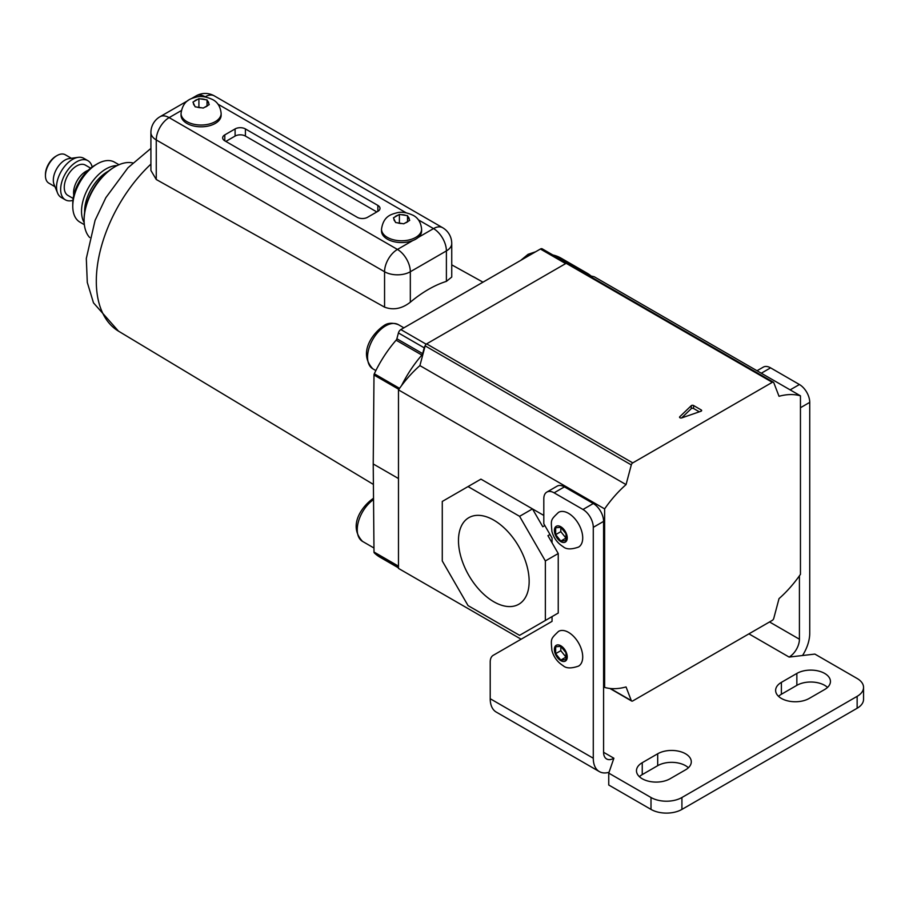 <?xml version="1.0" encoding="UTF-8"?>
<svg xmlns="http://www.w3.org/2000/svg" width="909" height="909" viewBox="0 0 909 909"><rect width="100%" height="100%" fill="white"/><g stroke="black" fill="none" stroke-linecap="round" stroke-linejoin="round"><path stroke-width="1.36" d="M207.525 100.944L207.036 99.922L198.912 98.661L192.958 102.103L195.14 106.796L203.264 108.057L209.218 104.615L207.525 100.944A7.658 4.42 0 0 1 208.729 103.546M408.005 216.694L407.516 215.672L399.392 214.41L393.438 217.842L395.62 222.535L403.744 223.796L409.698 220.364L408.005 216.694A7.658 4.42 0 0 1 409.209 219.296M186.913 123.419A20.043 11.567 0 0 0 208.763 125.931A20.043 11.567 0 0 0 221.137 115.238L221.137 113.455A20.043 11.567 180 0 1 208.763 124.147A20.043 11.567 180 0 1 186.913 121.636A20.043 11.567 180 0 1 181.05 113.455L181.05 115.238A20.043 11.567 0 0 0 186.913 123.419M387.393 239.169A20.043 11.567 0 0 0 412.788 240.567A20.043 11.567 0 0 0 418.174 237.465A20.043 11.567 0 0 0 421.606 230.988L421.606 229.204A20.043 11.567 180 0 1 409.232 239.896A20.043 11.567 180 0 1 387.393 237.385A20.043 11.567 180 0 1 381.519 229.204L381.519 230.988A20.043 11.567 0 0 0 387.393 239.169M156.257 179.505L150.917 170.472L150.917 132.498A18.225 10.522 0 0 0 156.257 139.941L156.257 179.505L384.564 307.151L384.564 271.746L156.257 139.941A18.225 10.522 120 0 1 169.142 117.625L397.438 249.43L412.788 240.567M410.323 302.197A114.977 66.38 -60 0 1 428.366 289.448A114.977 66.38 -60 0 1 446.399 281.37L446.399 250.918L410.323 271.746L410.323 302.197C401.926 308.753 393.336 310.401 384.564 307.151M418.174 237.465L433.513 228.602A18.225 10.522 -120 0 1 446.399 250.918A18.225 10.522 0 0 0 451.739 243.487L451.739 277.052L446.399 281.37M235.101 136.066L235.101 128.93L224.796 134.884L224.796 140.827L357.248 217.296A7.283 4.204 180 0 0 367.554 217.296L377.86 211.343L377.86 205.4L245.407 128.93L245.407 136.066A7.283 4.204 0 0 0 235.101 136.066L225.83 141.429M235.101 128.93A7.283 4.204 180 0 1 245.407 128.93M377.86 205.4A7.283 4.204 180 0 1 379.996 208.377A7.283 4.204 180 0 1 377.86 211.343M224.796 140.827A7.283 4.204 180 0 1 222.66 137.85A7.283 4.204 180 0 1 224.796 134.884M376.826 211.945L245.407 136.066M399.392 223.103L399.392 214.41M407.516 221.603L407.516 215.672M198.912 107.364L198.912 98.661M207.036 105.853L207.036 99.922M398.472 566.852L374.303 552.899A86.73 50.075 120 0 0 380.053 557.24L398.472 567.875M374.303 552.899A2.182 1.261 -60 0 1 373.997 552.024L398.472 566.148M398.835 389.347L373.997 375.008L373.224 463.965L373.997 552.024M373.997 375.008A2.182 1.261 -60 0 1 374.303 373.781A86.73 50.075 -60 0 1 396.108 340.193A2.182 1.261 120 0 0 396.881 338.762L398.426 332.944A3.647 2.102 -60 0 1 400.858 329.581L540.4 249.021A3.647 2.102 -60 0 1 542.218 248.839L566.898 263.087M591.225 276.086A86.73 50.075 120 0 0 586.964 273.098L561.194 258.224A86.73 50.075 120 0 0 552.842 254.975M586.964 273.098A86.73 50.075 120 0 0 578.931 269.928M425.185 345.795A3.647 2.102 120 0 0 424.196 347.817L398.426 332.944M396.881 338.762L422.651 353.635L424.196 347.817M422.651 353.635A2.182 1.261 -60 0 1 421.878 355.067L396.108 340.193M401.562 385.586A86.73 50.075 -60 0 1 421.878 355.067M398.472 478.543L373.224 463.965M558.524 512.358A20.043 11.567 60 0 1 568.545 513.358A20.043 11.567 60 0 1 581.635 531.015A20.043 11.567 60 0 1 578.567 547.082C571.284 549.615 566.125 549.456 563.08 546.627C557.467 543.105 553.74 538.06 551.899 531.47C551.002 519.562 550.161 520.414 558.524 512.358M565.966 533.719L565.966 540.594L560.808 541.048L555.66 534.64L555.66 527.765L560.808 527.311L565.966 533.719M560.808 541.048L565.966 538.083L560.808 531.663L555.66 534.64M560.808 531.663L560.808 527.311M558.524 631.38A20.043 11.567 60 0 1 568.545 632.369A20.043 11.567 60 0 1 581.635 650.037A20.043 11.567 60 0 1 578.567 666.092C571.284 668.626 566.125 668.479 563.08 665.638C557.467 662.127 553.74 657.071 551.899 650.492C551.002 638.584 550.161 639.436 558.524 631.38M565.966 652.742L565.966 659.616L560.808 660.07L555.66 653.662L555.66 646.788L560.808 646.333L565.966 652.742M560.808 660.07L565.966 657.093L560.808 650.685L555.66 653.662M560.808 650.685L560.808 646.333M809.215 698.43A19.68 11.363 180 0 1 781.388 698.43A19.68 11.363 180 0 1 775.627 690.397A19.68 11.363 180 0 1 781.388 682.364L796.852 673.433A19.68 11.363 180 0 1 818.293 670.967A19.68 11.363 180 0 1 830.44 681.466A19.68 11.363 180 0 1 824.679 689.499L809.215 698.43M642.243 778.763A19.68 11.363 0 0 0 670.069 778.763L685.534 769.843A19.68 11.363 0 0 0 691.294 761.799A19.68 11.363 0 0 0 679.148 751.311A19.68 11.363 0 0 0 657.696 753.766L642.243 762.696A19.68 11.363 0 0 0 636.47 770.73A19.68 11.363 0 0 0 642.243 778.763M857.142 708.247L857.142 696.339A21.861 12.624 0 0 0 863.55 687.42L863.55 699.316A21.861 12.624 180 0 1 857.142 708.247L681.92 809.408A21.861 12.624 180 0 1 651.003 809.408L651.003 797.511L608.746 773.116L613.893 758.231A14.578 8.42 -60 0 1 606.61 758.958A14.578 8.42 -60 0 1 603.587 752.288L603.587 521.391L593.282 527.334A14.578 8.42 -120 0 0 582.976 509.483L593.282 503.529A14.578 8.42 60 0 1 603.587 521.391M651.003 797.511A21.861 12.624 0 0 0 681.92 797.511L681.92 809.408M857.142 696.339L681.92 797.511M863.55 687.42A21.861 12.624 0 0 0 857.142 678.489L814.884 654.094L789.114 657.071A14.578 8.42 -60 0 0 799.42 639.22L799.42 575.817M651.003 809.408L608.746 785.012L608.746 773.116M688.374 767.753A19.68 11.363 0 0 0 657.696 765.673L642.243 774.604A19.68 11.363 0 0 0 639.391 776.684M778.536 696.351A19.68 11.363 180 0 1 781.388 694.26L796.852 685.341A19.68 11.363 180 0 1 827.531 687.42M757.015 370.747L763.276 367.134A14.578 8.42 60 0 1 770.571 367.85L799.42 384.518A14.578 8.42 60 0 1 809.737 402.369L809.737 633.266A29.156 16.828 -60 0 1 802.522 655.525M609.03 772.275A29.156 16.828 -60 0 1 599.315 771.582L496.246 712.077A29.156 16.828 -60 0 1 490.212 698.726L490.212 662.002A14.578 8.42 -120 0 1 493.223 655.321L552.047 621.358L552.047 616.597L547.934 618.984M599.315 771.582A29.156 16.828 -60 0 1 593.282 758.231L593.282 527.334M564.421 486.872L554.115 492.826A14.578 8.42 -120 0 0 546.82 492.099L557.126 486.145A14.578 8.42 60 0 1 564.421 486.872L593.282 503.529M554.115 492.826L582.976 509.483M546.82 492.099A14.578 8.42 -120 0 0 543.809 498.768L543.809 523.766L552.047 538.048L552.047 542.809M108.387 171.165A32.429 18.725 120 0 0 107.546 171.631A32.429 18.725 120 0 0 84.628 212.308M84.173 222.603A34.622 19.987 -60 0 1 106.001 168.949A34.622 19.987 -60 0 1 117.068 165.608M45.45 175.642L45.45 174.46A14.942 8.624 -60 0 1 56.017 156.155L57.051 155.564A16.396 9.465 120 0 0 45.45 175.642A16.396 9.465 120 0 0 48.847 183.152L54.972 186.686M57.585 193.072L54.086 184.527A16.396 9.465 -60 0 1 64.914 160.109A16.396 9.465 -60 0 1 69.061 158.598L78.208 157.348A22.589 13.044 120 0 0 72.504 159.427A22.589 13.044 120 0 0 57.585 193.072A22.589 13.044 120 0 0 61.21 197.446L65.334 199.821A22.589 13.044 -60 0 1 61.869 181.72A22.589 13.044 -60 0 1 76.629 161.813A22.589 13.044 -60 0 1 87.923 160.688A22.589 13.044 -60 0 1 92.161 166.983M73.765 195.174A17.487 10.101 -60 0 1 85.946 171.347A17.487 10.101 -60 0 1 88.116 170.324M72.765 206.286L72.765 203.321A30.974 17.885 -60 0 1 94.672 165.381L97.24 163.893A34.622 19.987 120 0 0 72.765 206.286A34.622 19.987 120 0 0 79.935 222.137L84.355 224.693M72.902 200.344A22.589 13.044 -60 0 1 65.334 199.821M73.14 198.435L67.88 195.401A17.487 10.101 -60 0 1 65.198 181.391A17.487 10.101 -60 0 1 76.629 165.972A17.487 10.101 -60 0 1 85.378 165.108L90.627 168.142M84.105 220.273L84.105 219.08A42.269 24.407 -60 0 1 113.989 167.313L115.023 166.722A43.734 25.247 120 0 0 84.105 220.273A43.734 25.247 120 0 0 89.696 237.533M132.759 162.938A43.734 25.247 120 0 0 115.023 166.722L113.989 167.313M118.977 164.734L114.557 162.177A34.622 19.987 120 0 0 97.24 163.893L94.672 165.381M87.923 160.688L83.798 158.314A22.589 13.044 120 0 0 78.208 157.348M71.368 158.28L65.243 154.746A16.396 9.465 120 0 0 57.051 155.564L56.017 156.155M493.814 520.153A49.984 28.861 -120 0 0 469.362 517.38A49.984 28.861 -120 0 0 461.022 557.24A49.984 28.861 -120 0 0 493.814 601.769A49.984 28.861 -120 0 0 519.334 603.928A49.984 28.861 -120 0 0 526.322 563.716A49.984 28.861 -120 0 0 493.814 520.153M610.371 688.511L631.301 700.589L626.051 686.943A87.457 50.495 -60 0 1 604.621 687.42L604.621 508.892A87.457 50.495 120 0 1 626.051 484.611L631.301 464.908L425.162 345.886L419.901 365.6A87.457 50.495 120 0 0 398.472 389.87L398.472 568.398L521.13 639.22M631.301 700.589A2.182 1.261 120 0 0 631.664 701.032A2.182 1.261 120 0 0 632.755 700.93L772.32 620.347A2.182 1.261 120 0 0 773.775 618.336L779.024 598.622A87.457 50.495 120 0 0 800.454 574.352L800.454 395.824L594.316 276.802A87.457 50.495 -60 0 0 589.055 275.779M566.171 263.303L426.616 343.875L632.755 462.886L772.32 382.314L566.171 263.303A2.182 1.261 -60 0 1 567.261 263.19L773.411 382.212A2.182 1.261 120 0 0 772.32 382.314M425.162 345.886A2.182 1.261 -60 0 1 426.616 343.875M773.411 382.212A2.182 1.261 120 0 1 773.775 382.655L779.024 396.29A87.457 50.495 -60 0 1 800.454 395.824M632.755 462.886A2.182 1.261 120 0 0 631.301 464.908M543.809 515.437L532.469 508.892L519.584 516.323L545.355 560.955L545.355 620.472L558.24 613.03L558.24 553.524L545.355 560.955M398.472 389.87L604.621 508.892M603.587 686.818L604.621 687.42M701.214 411.129L701.214 409.936L693.556 405.516L693.556 408.493A1.454 0.841 0 0 0 691.272 408.652L681.614 417.947M701.214 409.936A1.454 0.841 180 0 1 701.646 410.538A1.454 0.841 180 0 1 700.941 411.254L681.773 417.89A1.454 0.841 180 0 1 680.296 417.901A1.454 0.841 180 0 1 679.557 417.174A1.454 0.841 180 0 1 679.773 416.742L679.773 417.606M691.272 408.652L691.272 405.675L679.773 416.742M691.272 405.675A1.454 0.841 180 0 1 693.556 405.516M419.901 365.6L626.051 484.611M544.832 525.55L542.775 526.743L532.469 508.892L480.929 479.134L468.044 486.576L519.584 516.323M545.355 620.472L519.584 635.346L468.044 605.599L442.274 560.967L442.274 501.45L468.044 486.576M549.99 534.481L547.934 535.674L558.24 553.524M699.316 411.811L693.556 408.493M204.593 107.273A7.658 4.42 0 0 0 207.888 105.364M196.946 107.057A7.658 4.42 0 0 0 201.457 107.751M405.073 223.012A7.658 4.42 0 0 0 408.368 221.103M397.426 222.796A7.658 4.42 0 0 0 401.937 223.5M205.229 99.626A7.658 4.42 0 0 0 200.719 98.922M197.583 99.411A7.658 4.42 0 0 0 194.287 101.319M193.447 103.126A7.658 4.42 0 0 0 194.651 105.728M405.709 215.365A7.658 4.42 0 0 0 401.199 214.672M398.062 215.16A7.658 4.42 0 0 0 394.767 217.058M393.927 218.876A7.658 4.42 0 0 0 395.131 221.478M181.323 110.58L169.142 117.625A18.225 10.522 -120 0 0 160.029 116.716L187.868 100.649M205.684 97.07L205.207 96.797A18.225 10.522 120 0 1 214.319 95.888L442.626 227.704A18.225 10.522 120 0 0 433.513 228.602L418.401 219.876M406.164 212.808L217.921 104.137M191.231 98.706L196.105 95.888A18.225 10.522 60 0 1 205.207 96.797L204.957 96.945M384.564 271.746A18.225 10.522 0 0 0 410.323 271.746A18.225 10.522 60 0 0 397.438 249.43A18.225 10.522 120 0 0 384.564 271.746M385.586 325.899A25.509 14.726 120 0 0 368.929 348.386A25.509 14.726 120 0 0 372.838 368.827C357.76 352.794 372.826 333.092 383.768 325.717C387.609 322.854 392.461 322.502 398.347 324.638A25.509 14.726 120 0 0 385.586 325.899M373.531 499.586A25.509 14.726 120 0 0 358.305 522.084A25.509 14.726 120 0 0 362.532 541.4C347.454 525.368 362.521 505.665 373.463 498.302L373.519 498.257M534.174 252.611A25.509 14.726 120 0 0 529.89 254.497A25.509 14.726 120 0 0 525.607 257.554M150.917 164.12A109.75 63.357 120 0 0 118.477 331.137L93.491 302.856L87.287 282.415L86.31 258.474L95.081 220.353L105.842 197.673L127.964 167.767L150.917 148.394M400.858 329.581L426.173 344.204M565.648 263.599L540.4 249.021M374.303 373.781L399.54 388.348M560.808 541.616A9.113 5.261 60 0 1 554.365 530.458A9.113 5.261 60 0 1 560.808 526.743A9.113 5.261 60 0 1 567.25 537.901A9.113 5.261 60 0 1 560.808 541.616M560.808 660.638A9.113 5.261 60 0 1 554.365 649.481A9.113 5.261 60 0 1 560.808 645.765A9.113 5.261 60 0 1 567.25 656.923A9.113 5.261 60 0 1 560.808 660.638M748.914 633.857L789.114 657.071M603.587 752.288L613.893 758.231M769.537 621.961L799.42 639.22M770.571 367.85L761.288 373.213M790.148 389.87L799.42 384.518M490.212 698.726L593.282 758.231M809.737 402.369L800.454 407.721M657.696 765.673L657.696 753.766M642.243 774.604L642.243 762.696M781.388 694.26L781.388 682.364M796.852 685.341L796.852 673.433M221.137 113.455C220.467 106.773 217.649 102.16 212.695 99.604C206.241 96.604 200.684 95.797 196.026 97.161C191.617 98.524 182.982 99.774 181.05 113.455M421.606 229.204C420.935 222.523 418.129 217.899 413.175 215.342C406.709 212.354 401.153 211.536 396.506 212.899C392.086 214.263 383.45 215.513 381.519 229.204M160.029 116.716A18.225 18.225 0 0 0 150.917 132.498M214.319 95.888A18.225 18.225 0 0 0 196.105 95.888M451.739 243.487A18.225 18.225 0 0 0 442.626 227.704M372.838 368.827L375.86 370.565M362.532 541.4L373.963 548.002M520.743 260.372L528.072 254.315L535.64 251.77M118.477 331.137L373.406 484.429M451.739 264.849L482.997 282.165M398.347 324.638L403.88 327.831M609.871 688.454L631.664 701.032"/></g></svg>
